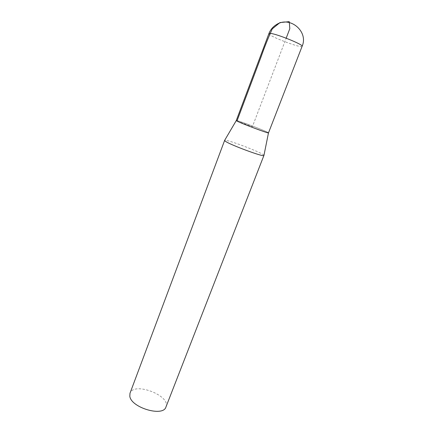 <?xml version="1.0" encoding="UTF-8"?>
<svg xmlns="http://www.w3.org/2000/svg" width="433" height="433" viewBox="0 0 433 433"><rect width="100%" height="100%" fill="white"/><g stroke="black" fill="none" stroke-linecap="round" stroke-linejoin="round"><path stroke-width="0.32" stroke-dasharray="2.17 1.62" d="M165.958 406.982C171.084 395.632 133.743 381.37 129.997 393.251M263.962 155.35C263.681 153.217 226.291 138.939 224.657 140.341M268.476 132.888C270.441 132.66 234.951 119.107 236.266 120.591M236.266 120.547C235.996 119.513 269.391 132.271 268.503 132.861M236.965 121.034L252.39 126.685L286.186 38.18M302.115 46.299C301.817 48.81 267.453 35.685 268.904 33.617"/><path stroke-width="0.65" d="M224.657 140.341L129.997 393.251L129.813 396.271C131.145 407.751 163.344 417.174 165.958 406.982L263.962 155.35M224.565 140.427L225.306 141.218C229.972 144.768 263.632 157.228 263.924 155.539L263.973 155.479M224.559 140.503L236.266 120.591L236.959 121.034C241.1 123.362 268.325 133.597 268.476 132.888L263.924 155.539M302.115 46.299L268.503 132.861C269.277 133.938 241.241 123.437 236.965 121.034L236.266 120.547L268.904 33.617L269.905 33.373C275.285 33.26 303.944 44.778 302.115 46.299C308.789 31.582 289.883 15.512 276.308 24.692C272.828 26.857 270.36 29.834 268.904 33.617M286.186 38.18L289.801 28.708L289.249 21.65L279.978 22.57L272.26 28.892C268.206 37.86 264.493 47.143 261.121 56.745L236.965 121.034"/></g></svg>
